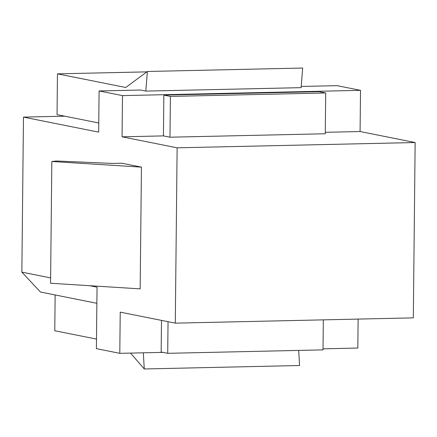 <?xml version="1.0" encoding="UTF-8"?>
<svg xmlns="http://www.w3.org/2000/svg" width="437" height="437" viewBox="0 0 437 437"><rect width="100%" height="100%" fill="white"/><g stroke="black" fill="none" stroke-linecap="round" stroke-linejoin="round"><path stroke-width="0.66" d="M415.15 142.533L413.315 317.863L175.292 323.145L177.127 147.815L415.15 142.533L360.083 131.532L360.514 90.339L337.118 85.663L301.208 86.46M323.019 348.824L357.816 348.049L358.122 319.086M51.839 161.488L50.566 283.242L140.162 288.873L141.441 167.12L121.939 163.225L112.538 163.433L56.362 161.002L51.839 161.488L141.441 167.12M96.872 303.3L40.439 292.025L21.85 272.147L50.621 277.899M89.667 285.7L97.036 287.175L96.397 348.655L119.793 353.331L120.224 312.138L175.292 323.145M21.85 272.147L23.472 117.111L64.834 116.193L98.757 122.972M145.816 91.098L147.373 71.482L302.672 68.035L301.115 87.651L145.816 91.098L140.457 90.027L99.095 90.945L98.664 132.138L23.472 117.111M99.095 90.945L122.491 95.621L360.514 90.339M177.127 147.815L122.06 136.814L122.491 95.621M161.493 320.387L161.16 352.009L167.715 353.32L323.009 349.873L323.325 319.857M167.715 353.32L168.043 321.698M169.977 137.202L325.275 133.76L325.702 92.972L319.147 91.661L163.853 95.108L163.422 135.896L169.977 137.202L170.403 96.419L163.853 95.108M130.554 353.091L144.259 368.965L299.553 365.518L298.7 350.414M325.702 92.972L170.403 96.419M325.286 132.302L360.083 131.532M122.06 136.814L163.422 135.896M119.793 353.331L162.979 352.375M147.373 71.482L125.73 87.487L57.466 73.848L57.039 114.636L64.834 116.193M144.259 368.965L143.341 352.806M55.149 294.964L54.772 330.749L96.495 339.09M146.848 71.865L57.466 73.848"/></g></svg>
